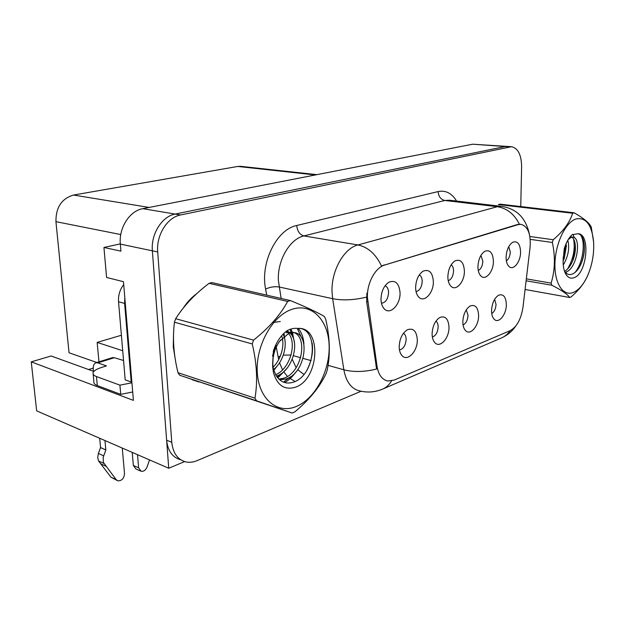 <?xml version="1.0" encoding="UTF-8"?>
<svg xmlns="http://www.w3.org/2000/svg" width="625" height="625" viewBox="0 0 625 625"><rect width="100%" height="100%" fill="white"/><g stroke="black" fill="none" stroke-linecap="round" stroke-linejoin="round"><path stroke-width="0.94" d="M448.242 280.734C451.422 279.43 453.188 276.164 453.555 270.93C453.508 267.969 452.711 265.922 451.172 264.797M447.859 276.727C447.906 281 448.93 284.172 450.93 286.227C455.977 291.672 464.617 281.859 464.398 271.156C463.812 262.328 460.711 258.891 455.102 260.836C450.664 263.891 448.242 269.188 447.859 276.727M463.047 324.922C466.031 323.445 467.695 320.234 468.047 315.273L466.25 309.852M462.82 321.812C462.852 325.789 463.766 328.719 465.57 330.617C470.312 335.875 478.781 325.977 478.609 315.602C478.148 307.477 475.352 304.258 470.211 305.961C465.742 308.938 463.273 314.219 462.82 321.812M478.273 270.492C481.016 268.984 482.539 265.883 482.852 261.18L480.922 255.398M477.945 266.594C477.961 270.891 478.953 274.039 480.922 276.023C485.625 280.977 493.523 271.586 493.414 261.383C492.938 252.852 490.086 249.469 484.875 251.242C480.68 254.125 478.367 259.242 477.945 266.594M506.359 260.844C508.711 259.195 510.023 256.266 510.289 252.055L508.758 246.641M506.086 257.109C506.078 261.422 507.039 264.539 508.961 266.445C513.359 270.977 520.609 261.984 520.586 252.227C520.211 243.977 517.586 240.656 512.719 242.266C508.758 245 506.547 249.945 506.086 257.109M416.047 291.625C419.719 290.617 421.773 287.188 422.203 281.352C422.109 278.086 421.148 275.93 419.305 274.898M415.617 287.594C415.703 291.82 416.758 295 418.773 297.133C424.188 303.148 433.695 292.859 433.359 281.617C432.633 272.469 429.25 268.969 423.203 271.125C418.492 274.359 415.961 279.852 415.617 287.594M381.453 303.234C385.68 302.617 388.062 299.047 388.586 292.531C388.438 288.938 387.266 286.68 385.07 285.773M380.992 299.258C381.109 303.422 382.188 306.602 384.211 308.805C390.016 315.484 400.547 304.688 400.055 292.836C399.18 283.336 395.477 279.781 388.938 282.172C383.93 285.609 381.289 291.305 380.992 299.258M399.461 349.914C403.414 349 405.648 345.469 406.148 339.312C406.055 336.297 405.156 334.281 403.453 333.266M399.188 346.852C399.273 350.711 400.227 353.648 402.047 355.664C407.469 362.07 417.719 351.172 417.297 339.727C416.602 331.039 413.281 327.727 407.344 329.781C402.273 333.133 399.555 338.82 399.188 346.852M432.359 337.023C435.805 335.789 437.734 332.406 438.148 326.883C438.102 324.141 437.359 322.227 435.938 321.141M432.102 333.898C432.164 337.82 433.102 340.766 434.914 342.719C439.992 348.516 449.281 338.141 449 327.25C448.422 318.859 445.383 315.594 439.867 317.461C435.109 320.609 432.523 326.094 432.102 333.898M491.734 313.531C494.312 311.891 495.75 308.852 496.047 304.398L494.617 299.312M491.547 310.508C491.547 314.516 492.438 317.438 494.219 319.266C498.656 324.062 506.414 314.609 506.344 304.688C505.977 296.812 503.391 293.648 498.602 295.203C494.383 298.023 492.039 303.125 491.547 310.508M367.398 297.289L377.031 366.312C378.508 374.891 382.125 379.789 387.875 381L394.078 380.117L510.078 330.688C516.82 326.961 521.117 319.156 522.969 307.281L530.055 247.453C531.023 234.039 527.969 226.336 520.898 224.344L518.086 224.641L384.727 265.023C375.359 267.508 366.914 283.055 367.398 297.289M506.281 146.32L175.18 214.07C161.961 216.359 150.797 234.086 152.367 250.82L168.734 468.25L184.617 461.594M120.32 243.859L103.945 247.469L106.586 277.461L123.477 281.695L133.398 400.375L31.25 361.852L51.102 355.992L93.852 371.438M520.758 206.57L521.617 166.719C521.398 154.812 518.016 148.133 511.461 146.695L472.688 144.203L142.773 208.68C129.648 210.836 118.672 227.914 120.336 244.102L120.93 251.156L103.945 247.469M168.734 468.25L36.664 410.875L31.25 361.852M96.836 362.492L69.039 352.766L55.937 221.664C55.812 207.414 61.68 198.539 73.539 195.047L237.711 166.453L240.609 166.328L316.891 174.648M122.719 350.75L97.164 342.398L121.391 335.25M97.164 342.398L98.953 361.836M88.57 369.523L93.203 368.07M173.5 335.766L173.258 346.914L174.883 356.766M190.953 379.109L199.406 381.992M192.68 379.969L194.414 380.289M391.547 380.914C389.094 385.055 385.859 387.898 381.828 389.43C374.75 392.219 367.477 392.734 360.008 390.992C351.555 389.172 346.18 382.102 343.867 369.789L332.648 298.688L332.039 292.023C331.109 271.047 343.852 248.258 357.938 244.953C367.922 247.031 375.781 254.047 381.5 265.992L517.344 224.547L520.406 224.281M328.047 365.367L343.867 369.789C353.555 372.258 364.477 372.008 376.617 369.023L366.633 301.586L366.891 293.141M506.25 146.32L175.18 214.07C161.961 216.359 150.797 234.086 152.367 250.82L166.625 440.211C167.82 450.945 172.469 457.453 180.586 459.734M197.719 381.562L197.195 381.547M196.531 293.859C191.523 297.445 187.141 302.141 183.359 307.938M511.461 146.695L180.578 214.969C167.344 217.281 156.148 235.117 157.703 251.938L171.773 442.297C172.953 453.086 177.602 459.617 185.719 461.891C189.383 462.695 193.172 462.281 197.094 460.641L361.094 391.242M193.836 380.266L193.32 380.25M114.344 357.711L112.461 357.633L95.922 362.781L97.789 362.875L114.344 357.711L123.547 360.5M103.648 455.805L98.398 453.43L100.57 447.586L105.828 449.922L103.156 457.531L103.398 462.461L116.188 479.672L117.891 480.836C121.875 480.836 124.078 478.422 124.516 473.586L122.273 448.07M132.695 391.969L120.727 394.367L119.922 385.156L96.469 376.57C93.867 375.586 92.719 374.344 93.039 372.859C93.656 370.898 96.336 369.148 101.086 367.609L106.461 365.906L97.789 362.875M123.719 284.555C119.859 289.617 118.133 295.352 118.531 301.758L125.203 379.875L131.203 382.016L124.617 303.422L124.82 297.758M131.836 381.758L131.203 382.016M119.922 385.156L131.93 382.797M120.727 394.367L97.305 385.562C94.703 384.555 93.562 383.289 93.875 381.766L93.164 374.188M137.516 454.695L138.617 467.82L133.344 465.461L135.852 468.922L140.227 470.891M133.344 465.461L132.227 452.398M149.531 459.914L147.07 466.984C145.688 470.18 143.711 471.617 141.125 471.297L138.617 467.82M93.414 371.273L93.266 369.641C93.023 365.867 93.906 363.578 95.922 362.781M100.57 447.586L99.695 438.266M104.961 440.547L105.828 449.922M98.398 453.43L97.695 457.43L98.555 460.969L110.953 477.195L116.906 480.367M98.555 460.969L103.797 463.383M100.594 463.75L105.828 466.18M296.305 406.477C315.188 398.742 329.977 370.852 329.148 345.766C328.586 320.602 312.055 302.898 292.508 309.148C272.961 314.992 255.742 345.078 257.266 372.031C258.508 399.086 277.453 414.594 296.305 406.477M293.477 412.484L294.797 411.906C309.219 399.93 319.641 387.172 326.062 373.617L327.227 370.102C330.461 354.359 329.945 337.359 325.688 319.117L324.312 316.43C317.18 312.203 305.883 306.914 290.414 300.57L287.656 301.422L209.094 283.32C195.023 293.977 183.883 305.766 175.664 318.703L174.438 322.211C172.453 338.344 173.641 355.172 178.008 372.711L179.641 375.219L292.141 413.016L293.477 412.484M290.414 300.57L211.828 282.57L209.094 283.32M279.625 379.797L285.742 379.055C305.797 373.57 310.594 333.734 294.125 332.633L288.703 333.391L279.539 341.414C273.656 349.953 271.609 359.102 273.398 368.844L275.758 374.969C279.922 381.758 285.5 384.25 292.508 382.445C316.352 376.18 319.227 326.883 297.82 328.438C294.227 327.945 290.562 328.742 286.828 330.836C280.75 335.5 276.273 342.219 273.383 350.992L272.68 367.047L273.477 372.641C277.367 385.641 284.727 390.477 295.547 387.148C319.633 379.125 322.016 326.195 297.82 328.438M278.859 379.109L283.328 378.32C301.828 373.281 308.25 337.336 293.945 332.609M272.523 356.078L275.688 345.07M272.984 369.984L273.414 369.648M273.562 369.523C283.562 361.758 288.305 343.633 283.055 334.172M272.719 367.531C281.023 359.93 285.148 344.859 281.609 335.766M276.406 376.055C292.391 371.375 300.391 342.203 289.984 332.953M288.906 332.023L286.852 330.812M275.609 374.734C290.016 368.992 297.266 343.133 288.484 333.328M287.547 332.305L286.289 331.242M293.773 332.547L291.672 332L286.242 332.75M272.68 367.047C272.359 356.695 274.68 348.094 279.648 341.234L280.797 339.852M178.008 372.711L254.969 398.172L256.562 400.828L179.641 375.219M175.664 318.703L253.539 340.141L252.242 343.945L174.438 322.211M253.539 340.141C268.938 327.914 280.312 315.008 287.656 301.422M254.969 398.172C257.82 381.555 256.914 363.477 252.242 343.945M292.141 413.016L256.562 400.828M277.195 377.203L281.203 373.672M292.492 336.453L291.43 332.648M291.172 331.945L289.977 329.359M283.516 382.133L290.367 376.828M302.008 338.586L297.227 328.367M306.891 370.242C311.688 360.766 313.422 351.633 312.078 342.859M273.805 370.414L277.906 365.07M284.969 340.758L284 333.227M277.805 377.969L286.727 368.609M294.359 342.383L292.477 332.555M292.328 332.172L290.828 329.07M280.281 321.484L272.516 322.594M284.68 382.516C288.969 380.047 292.656 376.594 295.727 372.148M303.914 344.117C303.5 337.586 301.609 332.367 298.242 328.445M573.492 292.375C579.234 289.781 584.125 283.789 588.164 274.406C592.539 263.555 594.328 252.406 593.531 240.945C591.57 224.523 585.773 217.18 576.141 218.922C565.688 222 555.469 243.086 554.945 263.258C554.266 283.492 563.227 296.828 573.492 292.375M525.078 289.484L569.703 297.5L571.148 296.891C579.039 290.086 584.562 282.938 587.719 275.445L588.164 274.406M574.133 212.789L572.656 213.242L498.406 204.555L499.93 204.141L574.133 212.789C583.453 218.055 589.156 222.789 591.242 226.984L593.609 241.945M565.266 272.336C577.359 269.359 581.734 237.078 572.766 237.148L571 237.453L568.555 239.344M563.25 265.023C568.297 256.289 569.812 248.031 567.797 240.266M563.102 261.055L564.305 258.195L566.273 243.25M564.547 271.336C567.977 269.367 570.789 265.656 572.984 260.188C574.891 255.055 575.68 250.203 575.344 245.633C574.945 241.125 573.742 238.32 571.727 237.219M570.742 236.875L570.141 236.828M574.023 277.711C587.055 273.664 590.797 233.703 578 233.719L572.156 234.727C568.781 237.781 566.141 242.469 564.234 248.805L563.109 260.75C563.031 266.258 563.906 270.672 565.734 274.008C567.938 277.68 570.695 278.914 574.023 277.711M564.617 271.547C566.523 274.039 568.797 274.984 571.445 274.383C575.461 273.102 578.805 269.273 581.469 262.898C583.82 256.875 584.766 250.93 584.32 245.062C583.633 238.344 581.523 234.562 578 233.719M526.336 278.867L551.125 283.117L551.812 285.234L526.102 280.797M529.867 236.5L553.188 239.734L552.344 242.469L530.227 239.359M553.188 239.734C563.297 231.227 569.781 222.398 572.656 213.242M551.125 283.117C555.031 270.289 555.438 256.742 552.344 242.469M569.703 297.5C567.391 294.148 561.43 290.062 551.812 285.234M563.078 258.414L565.336 245.516M567.508 269.078C573.312 259.078 575.336 249.078 573.602 239.086M575.094 272.43C583.055 262.531 585.633 242.734 580.766 235.211M564.273 258.297L566.438 245.547M565.805 272.875L566.883 271.641M572.789 260.656L575.359 245.766M574.344 237.734L572.898 234.289M581.305 263.297C583.57 257.109 584.586 251.18 584.359 245.508M367.758 301.828L366.633 301.586M120.336 244.102L157.703 251.938M142.773 208.68L180.578 214.969M472.688 144.203L509.539 146.828M237.711 166.453L315.352 174.953M73.539 195.047L149.164 207.438M55.937 221.664L120.773 234.562M518.086 224.641L517.344 224.547M384.727 265.023L383.953 264.883M377.031 366.312L375.922 366.016M266.727 295.141L265.609 289.086C260.078 262.75 276.773 229.297 296.719 225.5L438.148 191.562C438.539 196.539 440.766 199.508 444.82 200.477L303.891 235.938C289.742 238.969 277.203 260.578 278.391 280.602L281.133 298.445M438.148 191.562C445.68 190.062 451.82 193.234 456.57 201.062M449.391 200.219L444.82 200.477L497.297 206.711L501.234 206.336L449.43 200.219M366.461 297.148C353.875 300.133 342.602 300.648 332.648 298.688L279.086 286.977C274.578 286.297 270.086 287 265.609 289.086M519.391 224.234C514.273 214.062 506.906 208.219 497.297 206.711L357.938 244.953L303.891 235.938C299.719 234.687 297.336 231.211 296.719 225.5M510.172 330.641C507.688 334.25 504.523 336.797 500.68 338.281L383.375 388.766M295.102 381.5L288.844 377.727M287.438 376.43L283.688 371.758M282.562 369.875L279.539 362.789M278.672 359.656L276.266 346.953M276.25 346.883L275.852 344.727M171.773 442.297L166.625 440.211M311.133 360.641L303.117 358.398M300.688 357.719L293.461 355.703M292.234 359.289L296.156 367.688M297.695 369.672L303.922 374.43M278.133 357.102L280.391 356.016M283.312 355.148L291.07 355.031M118.531 301.758L124.617 303.422M97.305 385.562L96.469 376.57M116.188 479.672L110.953 477.195M450.148 285.328L450.93 286.227M464.82 329.727L465.57 330.617M480.305 275.352L480.922 276.023M508.477 265.945L508.961 266.445M417.797 295.938L418.773 297.133M382.992 307.203L384.211 308.805M400.93 354.148L402.047 355.664M434 341.562L434.914 342.719M493.617 318.586L494.219 319.266M520.898 224.344L520.375 224.273M385.773 380.414L385.359 380.297M193.383 380.117L198.609 381.859M529.375 234.203C525.828 217.758 516.453 208.469 501.234 206.336M515.508 326.344C513.922 328.734 510.086 333.766 502.148 337.648M291.672 332L294.133 332.633M273.398 368.844L273.477 372.641M593.531 240.945L593.484 240.219M570.484 236.844L572.766 237.148M565.227 273.023L565.734 274.008"/></g></svg>
